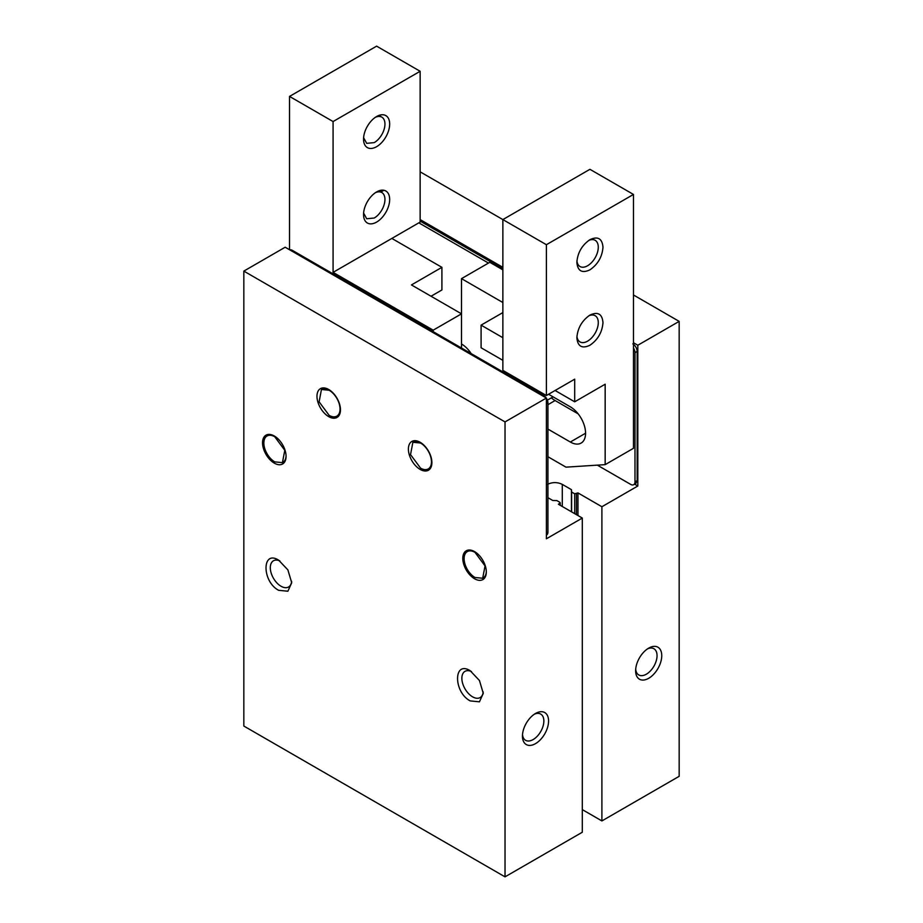 <?xml version="1.0" encoding="UTF-8"?>
<svg xmlns="http://www.w3.org/2000/svg" width="923" height="923" viewBox="0 0 923 923"><rect width="100%" height="100%" fill="white"/><g stroke="black" fill="none" stroke-linecap="round" stroke-linejoin="round"><path stroke-width="1.38" d="M633.466 294.979L679.166 321.377L637.816 345.248L633.466 342.733M502.862 267.335L420.138 219.582M420.138 171.828L502.862 219.582L589.924 169.313L633.466 194.441L633.466 347.971A6.161 3.554 -120 0 1 634.989 352.667L634.989 481.864A6.161 3.554 -120 0 1 633.709 484.679A6.161 3.554 -120 0 1 630.628 484.367L597.331 465.146M380.864 191.984L383.83 190.276M632.809 343.864C635.451 345.698 636.905 348.202 637.158 351.409L637.158 480.606L635.889 483.421L633.709 484.679M634.609 484.16L637.816 486.006L637.816 345.248M420.138 221.093L502.862 268.847M679.166 321.377L679.166 776.312L601.9 820.928L601.9 506.739L637.816 486.006M648.696 678.29A18.472 10.661 -60 0 1 635.635 670.744A18.472 10.661 -60 0 1 648.696 648.131L648.696 648.131A18.472 10.661 -60 0 1 661.756 655.665A18.472 10.661 -60 0 1 648.696 678.29M547.477 484.367C552.416 482.025 557.354 482.025 562.28 484.367L571.429 489.651L571.637 492.04L574.694 493.793L577.96 492.917L601.9 506.739M582.309 518.057L582.309 832.234L505.031 876.85L243.834 726.043L243.834 271.108L285.184 247.226L546.393 398.032L546.393 538.79L582.309 518.057L558.369 504.223L559.892 503.347L559.892 502.343L559.892 505.112M559.892 502.343L556.846 500.589L552.704 500.462L547.916 497.693M418.834 222.847L488.486 263.067M577.96 515.542L577.96 492.917M601.9 820.928L582.309 809.621M635.693 669.279A15.137 8.734 120 0 0 638.774 674.955A15.137 8.734 120 0 0 646.342 674.205A15.137 8.734 120 0 0 657.049 655.665A15.137 8.734 120 0 0 653.911 648.742A15.137 8.734 120 0 0 647.461 648.904M547.916 456.723L565.984 467.153L605.165 464.638L633.466 448.301L633.466 347.971M289.753 249.868A6.161 3.554 60 0 1 292.372 250.364L543.566 395.39A6.161 3.554 60 0 1 546.174 397.905M546.393 398.24A6.161 3.554 60 0 1 547.916 402.936L547.916 532.133A6.161 3.554 60 0 1 546.635 534.948L546.393 535.086M546.393 398.032L505.031 421.915L243.834 271.108M505.031 876.85L505.031 421.915M535.513 743.638A18.472 10.661 -60 0 1 522.453 736.093A18.472 10.661 -60 0 1 535.513 713.479L535.513 713.479A18.472 10.661 -60 0 1 548.574 721.013A18.472 10.661 -60 0 1 535.513 743.638M571.429 511.769L571.429 489.651M571.637 511.896L571.637 492.04M502.862 269.851L489.801 262.305L461.5 278.642L461.5 348.017M470.211 670.744C453.355 660.083 453.355 692.112 470.211 700.903L479.441 701.826L483.271 693.369L479.441 680.493L470.211 670.744M278.654 560.157C261.809 549.497 261.809 581.525 278.654 590.316L287.895 591.228L291.714 582.771L287.895 569.906L278.654 560.157M474.56 578.756A16.626 9.599 60 0 1 462.804 558.392A16.626 9.599 60 0 1 474.56 551.608L474.56 551.608A16.626 9.599 60 0 1 486.317 571.96A16.626 9.599 60 0 1 474.56 578.756M274.304 463.138A16.626 9.599 60 0 1 262.547 442.775A16.626 9.599 60 0 1 274.304 435.991L274.304 435.991A16.626 9.599 60 0 1 286.061 456.343A16.626 9.599 60 0 1 274.304 463.138M328.715 416.631A16.626 9.599 60 0 1 316.97 396.279A16.626 9.599 60 0 1 328.715 389.494L328.715 389.494A16.626 9.599 60 0 1 340.472 409.847A16.626 9.599 60 0 1 328.715 416.631M420.138 469.415A16.626 9.599 60 0 1 408.393 449.063A16.626 9.599 60 0 1 420.138 442.267L420.138 442.267A16.626 9.599 60 0 1 431.895 462.631A16.626 9.599 60 0 1 420.138 469.415M461.5 343.991A21.552 12.437 60 0 1 471.192 353.613M546.393 244.71L502.862 219.582L502.862 370.388L546.393 395.517L546.393 244.71L633.466 194.441M546.393 395.517L574.694 379.18L574.694 401.805L605.165 384.21L605.165 464.638M576.863 262.305C577.636 271.016 581.998 273.531 589.924 269.851C597.862 264.37 602.211 256.836 602.984 247.226C602.211 238.515 597.862 236 589.924 239.68L589.924 239.68C581.998 245.16 577.636 252.694 576.863 262.305L576.863 262.305M576.863 337.714C577.636 346.425 581.998 348.94 589.924 345.248C597.862 339.779 602.211 332.234 602.984 322.635C602.211 313.912 597.862 311.409 589.924 315.089L589.924 315.089C581.998 320.558 577.636 328.103 576.863 337.714L576.863 337.714M522.51 734.627A15.137 8.734 120 0 0 525.579 740.304A15.137 8.734 120 0 0 533.148 739.554A15.137 8.734 120 0 0 543.855 721.013A15.137 8.734 120 0 0 540.716 714.09A15.137 8.734 120 0 0 534.267 714.252M502.862 337.714L481.091 325.138L502.862 312.574M502.862 302.525L461.5 278.642M471.445 671.529A15.137 8.734 -120 0 0 464.996 671.356A15.137 8.734 -120 0 0 462.677 683.481A15.137 8.734 -120 0 0 472.564 696.819A15.137 8.734 -120 0 0 480.133 697.569A15.137 8.734 -120 0 0 483.214 691.904M279.888 560.942A15.137 8.734 -120 0 0 273.45 560.769A15.137 8.734 -120 0 0 271.12 572.895A15.137 8.734 -120 0 0 281.007 586.232A15.137 8.734 -120 0 0 288.576 586.982A15.137 8.734 -120 0 0 291.656 581.317M474.999 551.873A15.391 8.884 -120 0 0 467.73 551.343A15.391 8.884 -120 0 0 467.523 551.481M482.867 578.144A15.391 8.884 -120 0 0 483.121 578.006A15.391 8.884 -120 0 0 486.306 571.452M274.742 436.256A15.391 8.884 -120 0 0 267.474 435.725A15.391 8.884 -120 0 0 267.266 435.864M282.6 462.527A15.391 8.884 -120 0 0 282.865 462.388A15.391 8.884 -120 0 0 286.049 455.835M329.165 389.76A15.391 8.884 -120 0 0 321.896 389.229A15.391 8.884 -120 0 0 321.642 389.391M337.068 416.008A15.391 8.884 -120 0 0 337.287 415.892A15.391 8.884 -120 0 0 340.472 409.327M420.588 442.532A15.391 8.884 -120 0 0 413.319 442.013A15.391 8.884 -120 0 0 413.066 442.175M428.491 468.792A15.391 8.884 -120 0 0 428.71 468.676A15.391 8.884 -120 0 0 431.883 462.111M547.916 429.08L570.333 442.025A21.552 12.437 -120 0 0 581.109 443.086A21.552 12.437 -120 0 0 584.409 425.815A21.552 12.437 -120 0 0 570.333 406.835L548.574 394.259M518.957 379.676A21.552 12.437 -120 0 0 517.111 380.126M481.091 325.138L481.091 347.763L502.862 360.328M555.104 390.498L574.694 401.805M576.921 260.84A15.137 8.734 120 0 0 580.002 266.516A15.137 8.734 120 0 0 587.57 265.766A15.137 8.734 120 0 0 598.277 247.226A15.137 8.734 120 0 0 595.139 240.292A15.137 8.734 120 0 0 588.689 240.465M576.921 336.249A15.137 8.734 120 0 0 580.002 341.914A15.137 8.734 120 0 0 587.57 341.164A15.137 8.734 120 0 0 598.277 322.635A15.137 8.734 120 0 0 595.139 315.701A15.137 8.734 120 0 0 588.689 315.874M578.19 413.873L555.104 400.547A21.552 12.437 60 0 1 551.366 397.859M474.999 552.358A15.391 8.884 -120 0 0 467.303 551.596A15.391 8.884 -120 0 0 464.938 563.93A15.391 8.884 -120 0 0 474.999 577.498L482.694 578.248L485.048 565.926L474.999 552.358M274.742 436.741A15.391 8.884 -120 0 0 267.047 435.979A15.391 8.884 -120 0 0 264.682 448.313A15.391 8.884 -120 0 0 274.742 461.881L282.426 462.631L284.792 450.309L274.742 436.741M329.153 415.373L319.104 401.817L321.458 389.483L329.153 390.244A15.391 8.884 -120 0 1 339.214 403.801A15.391 8.884 -120 0 1 336.849 416.135A15.391 8.884 -120 0 1 329.153 415.373M420.576 468.157L410.527 454.601L412.881 442.267L420.576 443.028A15.391 8.884 -120 0 1 430.637 456.585A15.391 8.884 -120 0 1 428.272 468.919A15.391 8.884 -120 0 1 420.576 468.157M289.534 249.741L289.534 96.419L376.607 46.15L420.138 71.279L420.138 222.097L391.848 238.434L441.909 267.335L411.439 284.93L461.5 313.832L433.199 330.169L433.199 331.68M441.909 267.335L441.909 289.96L431.029 296.237M391.848 238.434L333.076 272.366L433.199 330.169M289.534 96.419L333.076 121.548L333.076 272.366M420.138 71.279L333.076 121.548M376.607 146.688A18.472 10.661 -60 0 1 363.547 139.142A18.472 10.661 -60 0 1 376.607 116.529A18.472 10.661 -60 0 1 389.668 124.063A18.472 10.661 -60 0 1 376.607 146.688M376.607 222.097A18.472 10.661 -60 0 1 363.547 214.551A18.472 10.661 -60 0 1 376.607 191.926A18.472 10.661 -60 0 1 389.668 199.472A18.472 10.661 -60 0 1 376.607 222.097M363.604 137.689L366.685 143.353L374.253 142.603A15.137 8.734 120 0 0 384.949 124.063A15.137 8.734 120 0 0 381.822 117.14A15.137 8.734 120 0 0 375.373 117.313M363.604 213.086L366.685 218.763L374.253 218.013A15.137 8.734 120 0 0 384.949 199.472A15.137 8.734 120 0 0 381.822 192.538A15.137 8.734 120 0 0 375.373 192.711M637.158 480.606L634.989 481.864M637.158 351.409L634.989 352.667M546.393 533.009L547.916 532.133M562.28 484.367L562.28 506.485M574.694 513.649L574.694 493.793M576.437 493.793L576.437 514.665M547.916 402.936L546.393 403.812M542.689 395.898L543.566 395.39M292.372 250.364L291.495 250.871M570.333 442.025L585.574 433.222M555.104 400.547L547.916 404.701M560.249 502.85L560.249 505.319M553.073 396.867L547.362 400.167M520.122 380.345L518.807 381.107M378.88 115.444L381.822 117.14M378.88 190.853L381.822 192.538"/></g></svg>

